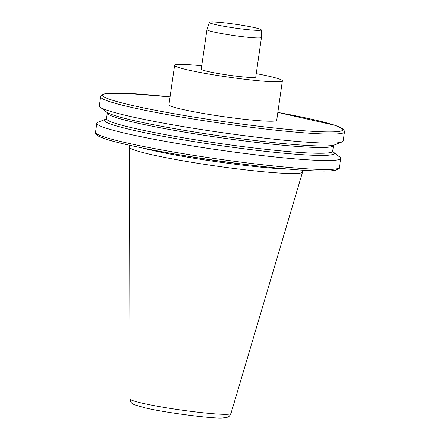 <?xml version="1.0" encoding="UTF-8"?>
<svg xmlns="http://www.w3.org/2000/svg" width="440" height="440" viewBox="0 0 440 440"><rect width="100%" height="100%" fill="white"/><g stroke="black" fill="none" stroke-linecap="round" stroke-linejoin="round"><path stroke-width="0.66" d="M201.74 65.764A54.445 3.988 8.2 0 0 174.614 65.329A54.445 3.988 8.2 0 0 187.336 69.795A54.445 3.988 8.2 0 0 246.752 79.503A54.445 3.988 8.2 0 0 282.387 80.861A54.445 3.988 8.2 0 0 269.665 76.395A54.445 3.988 8.2 0 0 256.245 73.618M261.454 37.488L255.756 77.022A27.533 2.018 -171.8 0 1 237.732 76.335A27.533 2.018 -171.8 0 1 207.68 71.429A27.533 2.018 -171.8 0 1 201.245 69.168L206.943 29.634A27.533 2.018 8.2 0 0 213.378 31.895A27.533 2.018 8.2 0 0 243.43 36.8A27.533 2.018 8.2 0 0 261.454 37.488A27.533 2.018 8.2 0 0 261.454 37.461L261.212 29.86A26.213 1.92 8.2 0 0 255.085 27.737A26.213 1.92 8.2 0 0 226.639 23.084A26.213 1.92 8.2 0 0 209.33 22.385A26.213 1.92 8.2 0 0 215.452 24.558A26.213 1.92 8.2 0 0 244.211 29.249A26.213 1.92 8.2 0 0 261.212 29.86M129.767 145.31L129.508 147.109A87.422 6.402 8.2 0 0 129.503 147.18A87.422 6.402 8.2 0 0 149.941 154.281A87.422 6.402 8.2 0 0 244.91 169.812A87.422 6.402 8.2 0 0 302.555 172.117A87.422 6.402 8.2 0 0 302.572 172.051L302.83 170.247M143.132 148.137A87.422 6.402 8.2 0 0 150.562 149.963A87.422 6.402 8.2 0 0 289.207 169.186M174.614 65.329L168.933 104.742A54.445 3.988 8.2 0 0 181.66 109.208A54.445 3.988 8.2 0 0 241.071 118.916A54.445 3.988 8.2 0 0 276.711 120.274L282.387 80.861M106.398 119.026A116.204 8.509 8.2 0 0 105.391 119.334A116.204 8.509 8.2 0 0 131.456 129.805A116.204 8.509 8.2 0 0 265.084 151.294A116.204 8.509 8.2 0 0 333.548 152.213A116.204 8.509 8.2 0 0 332.668 151.635M105.391 119.334L97.972 122.26A123.184 9.02 8.2 0 0 96.817 123.255A123.184 9.02 8.2 0 0 125.604 133.359A123.184 9.02 8.2 0 0 260.035 155.32A123.184 9.02 8.2 0 0 340.665 158.395A123.184 9.02 8.2 0 0 339.84 157.113L333.548 152.213M100.155 107.113L106.442 112.013A116.204 8.509 8.2 0 0 219.466 135.806A116.204 8.509 8.2 0 0 334.604 144.892L342.018 141.966A123.184 9.02 8.2 0 0 343.173 140.976L344.476 131.929A123.184 9.02 -171.8 0 1 263.846 128.854A123.184 9.02 -171.8 0 1 129.421 106.898A123.184 9.02 -171.8 0 1 100.634 96.795L99.33 105.837A123.184 9.02 8.2 0 0 100.155 107.113A123.184 9.02 8.2 0 0 219.967 132.336A123.184 9.02 8.2 0 0 342.018 141.966M209.33 22.385L206.948 29.607A27.533 2.018 8.2 0 0 206.943 29.634M230.962 413.501C228.905 417.125 229.35 417.214 222.332 418C214.038 418.886 165.71 412.896 144.804 407.786L134.778 404.877L133.122 404.047C131.296 403.2 130.268 401.506 130.031 398.954A50.99 3.735 8.2 0 0 141.95 403.095A50.99 3.735 8.2 0 0 197.34 412.159A50.99 3.735 8.2 0 0 230.962 413.501L302.555 172.117M183.018 155.386A86.972 6.369 8.2 0 0 248.892 164.879M106.53 119.02A116.138 8.503 8.2 0 0 217.718 145.211A116.138 8.503 8.2 0 0 332.673 151.668M106.15 119.361L106.491 118.696A114.257 8.366 8.2 0 0 218.389 143.275A114.257 8.366 8.2 0 0 332.673 151.288L333.504 145.53A114.257 8.366 8.2 0 1 219.219 137.517A114.257 8.366 8.2 0 1 107.322 112.937L107.184 112.206M96.817 123.255L95.524 132.248A123.184 9.02 8.2 0 0 216.161 158.746A123.184 9.02 8.2 0 0 339.367 167.387L340.665 158.395M100.634 96.795L101.635 95.073L104.302 93.918L107.85 93.385L126.533 93.33L170.066 96.877A121.303 8.883 8.2 0 0 131.104 105.155A121.303 8.883 8.2 0 0 316.74 131.56A121.303 8.883 8.2 0 0 277.844 112.415L334.785 125.274L343.101 129.036L344.449 131.043L344.476 131.929M337.222 168.691A121.303 8.883 -171.8 0 1 215.914 160.468A121.303 8.883 -171.8 0 1 97.213 134.101M130.031 398.954L129.503 147.18M332.811 152.026L332.673 151.288M333.839 144.864L333.504 145.53M106.491 118.696L107.322 112.937M95.524 132.248C94.859 132.649 96.954 135.845 98.203 136.02L105.215 138.908C116.314 142.527 134.558 146.68 159.946 151.365C182.078 155.419 205.607 159.132 230.532 162.509C264.677 167.079 292.325 169.857 313.467 170.847C321.668 171.204 327.899 171.188 332.151 170.797L335.698 170.264C338.597 169.174 339.818 168.212 339.367 167.387"/></g></svg>
